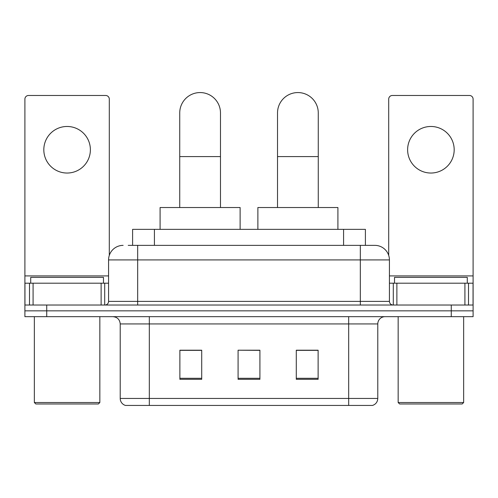 <?xml version="1.0" encoding="UTF-8"?>
<svg xmlns="http://www.w3.org/2000/svg" width="498" height="498" viewBox="0 0 498 498"><rect width="100%" height="100%" fill="white"/><g stroke="black" fill="none" stroke-linecap="round" stroke-linejoin="round"><path stroke-width="0.75" d="M132.599 245.365L132.599 229.354L365.401 229.354L365.401 245.365M128.552 245.365L374.652 245.365M128.223 245.365L137.678 245.365L137.678 259.912L108.576 259.912L108.576 301.39A3.635 3.635 0 0 1 104.935 305.025M123.124 245.365A14.554 14.554 0 0 0 108.576 259.912M374.876 245.365A14.554 14.554 0 0 1 389.424 259.912L389.424 301.39C389.641 303.599 390.855 304.807 393.065 305.025M46.725 305.025L24.9 305.025L24.9 310.845L46.725 310.845L24.9 310.845L24.9 316.666L46.725 316.666L46.725 310.845L451.275 310.845L46.725 310.845L46.725 305.025L451.275 305.025L451.275 310.845L473.1 310.845L451.275 310.845L451.275 316.666L46.725 316.666M451.275 316.666L473.1 316.666L473.1 283.2L473.1 305.025L451.275 305.025M377.783 398.45C377.584 401.936 375.834 404.264 372.548 405.434L348.681 405.434L348.681 398.45L377.783 398.45L377.783 323.943A7.277 7.277 0 0 1 385.06 316.666M120.217 398.45L149.319 398.45L149.319 405.434L348.681 405.434L125.452 405.434A7.277 7.277 0 0 1 120.217 398.45L120.217 323.943C119.781 319.523 117.36 317.095 112.94 316.666M318.122 379.314L318.122 350.206L296.291 350.206L296.291 379.314L318.122 379.314M201.709 379.314L201.709 350.206L179.878 350.206L179.878 379.314L201.709 379.314M259.912 379.314L259.912 350.206L238.088 350.206L238.088 379.314L259.912 379.314M238.088 350.206L259.912 350.355L238.088 350.206M201.709 350.355L179.878 350.355M318.122 350.355L296.291 350.355M67.099 126.473A23.282 23.282 0 0 0 43.818 149.755A23.282 23.282 0 0 0 67.099 173.036A23.282 23.282 0 0 0 90.381 149.755A23.282 23.282 0 0 0 67.099 126.473M101.119 305.025L101.119 283.2L33.086 283.2L33.086 305.025M109.299 255.368L109.299 99.114A3.635 3.635 0 0 0 105.663 95.479L28.535 95.479A3.635 3.635 0 0 0 24.9 99.114L24.9 283.2L33.086 283.2M101.119 283.2L108.576 283.2M24.9 305.025L24.9 283.2M98.386 403.978L35.812 403.978L34.356 402.521L99.843 402.521L98.386 403.978M34.356 316.666L34.356 402.521M99.843 316.666L99.843 402.521M103.478 283.2L103.478 277.374L30.72 277.374L30.72 283.2M179.734 207.529L179.734 112.94A20.374 20.374 0 0 1 200.103 92.566A20.374 20.374 0 0 1 220.477 112.94A20.374 20.374 0 0 0 200.103 92.566M220.477 207.529L220.477 112.94M240.123 229.354L240.123 207.529L160.088 207.529L160.088 229.354M277.523 207.529L277.523 112.94A20.374 20.374 0 0 1 297.897 92.566A20.374 20.374 0 0 1 318.266 112.94A20.374 20.374 0 0 0 297.897 92.566M318.266 207.529L318.266 112.94M337.912 229.354L337.912 207.529L257.877 207.529L257.877 229.354M430.901 126.473A23.282 23.282 0 0 0 407.619 149.755A23.282 23.282 0 0 0 430.901 173.036A23.282 23.282 0 0 0 454.182 149.755A23.282 23.282 0 0 0 430.901 126.473M464.914 305.025L464.914 283.2L396.881 283.2L396.881 305.025M464.914 283.2L473.1 283.2L473.1 99.114A3.635 3.635 0 0 0 469.465 95.479L392.337 95.479A3.635 3.635 0 0 0 388.701 99.114L388.701 255.368M389.424 283.2L396.881 283.2M462.188 403.978L399.614 403.978L398.157 402.521L463.644 402.521L462.188 403.978M398.157 316.666L398.157 402.521M463.644 316.666L463.644 402.521M467.28 283.2L467.28 277.374L394.522 277.374L394.522 283.2M154.424 245.365L154.424 229.354M343.576 245.365L343.576 229.354M137.678 305.025L137.678 301.39L389.424 301.39M108.576 301.39L137.678 301.39L137.678 259.912L360.322 259.912L360.322 305.025M389.424 259.912L360.322 259.912L360.322 245.365M348.681 316.666L348.681 323.943L120.217 323.943M377.783 323.943L348.681 323.943L348.681 398.45L149.319 398.45L149.319 316.666M259.912 378.299L238.088 378.299M201.709 378.299L179.878 378.299M318.122 378.299L296.291 378.299M108.576 275.923L24.9 275.923M104.698 283.2L104.698 305.025M24.956 283.2L24.956 305.025M29.5 305.025L29.5 283.2M179.734 156.596L220.477 156.596M277.523 156.596L318.266 156.596M473.1 275.923L389.424 275.923M473.044 305.025L473.044 283.2M468.5 283.2L468.5 305.025M393.302 305.025L393.302 283.2"/></g></svg>
